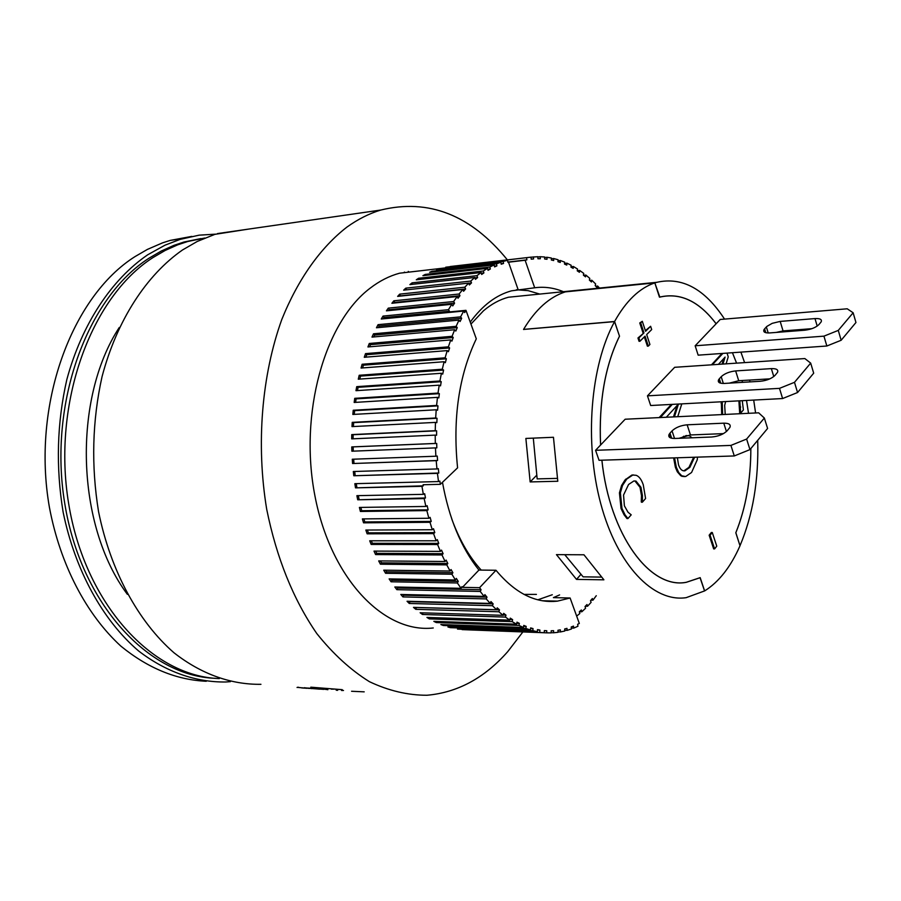 <?xml version="1.0" encoding="UTF-8"?>
<svg xmlns="http://www.w3.org/2000/svg" width="901" height="901" viewBox="0 0 901 901"><rect width="100%" height="100%" fill="white"/><g stroke="black" fill="none" stroke-linecap="round" stroke-linejoin="round"><path stroke-width="1.35" d="M204.82 238.01L187.825 241.468L177.666 244.847L165.165 250.455L152.967 257.585C91.125 297.003 51.965 402.927 68.622 503.434C84.897 604.064 152.337 676.55 219.326 678.577M119.259 327.502C72.44 399.109 75.875 525.306 127.368 594.333M215.316 678.318C148.327 676.2 80.955 603.816 64.737 503.4C48.125 403.119 87.318 297.465 149.161 258.103L161.358 250.985L173.859 245.387L184.029 242.009L200.9 238.574M537.829 599.807L552.29 594.739M442.47 482.294C449.036 518.537 461.188 547.797 478.938 570.063L495.989 570.265C515.181 593.286 535.678 603.569 557.505 601.125L570.108 598.005L553.394 597.622L559.611 594.908M463.688 311.036L464.702 312.579L465.975 310.338L476.291 338.832C458.846 375.582 452.617 418.582 457.584 467.833L440.341 484.333L423.121 484.738L423.29 485.842L355.501 487.869L354.848 483.679L438.517 481.562L437.435 473.352L353.789 475.762L353.316 471.516L436.951 468.948L436.197 460.659L352.584 463.519L352.28 459.24L435.881 456.221L435.453 447.898L351.874 451.198L351.75 446.919L435.307 443.45L435.206 435.115L351.683 438.877L351.739 434.597L435.239 430.689L435.465 422.4L351.998 426.612L352.235 422.355L435.667 417.996L436.219 409.786L352.832 414.449L353.237 410.248L436.602 405.439L437.469 397.364L354.161 402.454L354.735 398.332L438.021 393.095L439.204 385.178L355.974 390.685L356.728 386.653L439.913 380.999L441.411 373.273L358.283 379.197L359.195 375.278L442.29 369.219L444.08 361.74L361.053 368.047L362.123 364.252L445.117 357.81L447.2 350.602L364.274 357.28L365.502 353.631L448.383 346.829L450.737 339.914L367.923 346.953L369.297 343.472L452.065 336.31L454.678 329.732L371.989 337.098L373.498 333.798L456.143 326.32L459.003 320.092L376.449 327.773L378.082 324.664L460.602 316.87L463.688 311.036L381.269 319.01L383.026 316.093L448.461 309.685L451.784 304.29L452.741 305.912L454.566 303.141L453.62 301.531L457.145 296.553L458.023 298.254L459.96 295.708L459.071 294.019L462.776 289.491L463.598 291.26L465.614 288.962L464.803 287.194L468.666 283.117L469.41 284.953L471.505 282.891L470.761 281.067L474.771 277.463L475.446 279.344L477.62 277.542L476.944 275.661L481.078 272.53L481.675 274.456L483.905 272.913L483.308 270.987L487.531 268.34L488.06 270.311L490.335 269.016L489.817 267.056L494.131 264.894L494.581 266.887L496.901 265.863L496.451 263.88L500.832 262.202L501.204 264.218L503.546 263.452L503.175 261.448L507.601 260.265L507.894 262.281L525.114 260.243L534.676 287.779L511.577 290.82C496.282 294.942 482.497 305.371 470.243 322.119M563.44 291.699C553.991 287.779 544.407 286.473 534.676 287.779M539.767 294.075L528.155 290.651L516.363 289.762M495.989 570.265L479.58 587.689L462.427 587.351L461.909 586.652L461.064 588.33L457.348 582.97L458.26 581.382L456.334 578.408L455.422 579.996L451.897 574.219L452.888 572.732L451.063 569.545L450.072 571.031L446.772 564.871L447.82 563.485L446.119 560.107L445.071 561.492L441.997 554.96L443.101 553.687L441.524 550.117L440.42 551.389L437.593 544.531L438.742 543.382L437.312 539.643L436.152 540.791L433.584 533.629L434.789 532.604L433.494 528.707L432.289 529.732L430.002 522.298L431.241 521.397L430.104 517.377L428.853 518.266L426.849 510.597L428.133 509.842L427.153 505.698L425.869 506.452L424.168 498.58L425.486 497.971L424.664 493.725L423.335 494.345L421.95 486.315L423.29 485.842M462.427 587.351L478.938 570.063M443.101 553.687L376.719 553.327L375.593 554.565L374.005 551.097L440.42 551.389M441.997 554.96L375.593 554.565M375.706 551.108L376.719 553.327M438.742 543.382L372.338 543.303L371.167 544.429L369.714 540.791L436.152 540.791M437.593 544.531L371.167 544.429M371.336 540.791L372.338 543.303M434.789 532.604L368.363 532.829L367.135 533.831L365.84 530.047L432.289 529.732M433.584 533.629L367.135 533.831M367.405 530.036L368.363 532.829M431.241 521.397L364.804 521.949L363.542 522.828L362.393 518.908L428.853 518.266M430.002 522.298L363.542 522.828M363.914 518.897L364.804 521.949M428.133 509.842L361.695 510.721L360.389 511.464L359.398 507.432L425.869 506.452M426.849 510.597L360.389 511.464M360.884 507.409L361.695 510.721M460.602 316.87L461.661 318.312L460.073 321.533L459.003 320.092M456.143 326.32L457.257 327.649L455.805 331.061L454.678 329.732M452.065 336.31L453.237 337.537L451.908 341.13L450.737 339.914M448.383 346.829L449.599 347.932L448.416 351.694L447.2 350.602M445.117 357.81L446.367 358.789L445.342 362.709L444.08 361.74M442.29 369.219L443.585 370.063L442.706 374.118L441.411 373.273M439.913 380.999L441.242 381.709L440.521 385.876L439.204 385.178M438.021 393.095L439.361 393.658L438.81 397.927L437.469 397.364M436.602 405.439L437.965 405.867L437.582 410.214L436.219 409.786M435.667 417.996L437.041 418.267L436.839 422.67L435.465 422.4M435.239 430.689L436.613 430.813L436.591 435.239L435.206 435.115M435.307 443.45L436.692 443.427L436.827 447.865L435.453 447.898M435.881 456.221L437.255 456.052L437.571 460.479L436.197 460.659M436.951 468.948L438.314 468.621L438.798 473.025L437.435 473.352M438.517 481.562L439.857 481.089L440.341 484.333M425.486 497.971L357.708 499.785L356.886 495.663L423.335 494.345M424.168 498.58L357.708 499.785M358.339 495.64L359.048 499.188M465.975 310.338L449.025 311.971L449.464 311.217L448.461 309.685M518.086 289.491L508.502 262.157M596.271 595.707L592.959 600.19L592.374 598.534L590.504 600.708L591.101 602.364L587.531 606.26L586.99 604.537L585.042 606.519L585.571 608.243L581.843 611.768L581.359 609.977L579.332 611.745L579.805 613.536L576.663 616.104M546.693 632.84L462.123 629.619L544.283 632.682L544.362 630.587L546.772 630.745L546.693 632.84L551.198 632.874L551.198 630.79L553.586 630.689L553.586 632.761L558.046 632.311L557.967 630.25L560.332 629.878L560.411 631.95L564.803 631.015L564.657 628.977L566.977 628.357L567.123 630.385L571.448 628.988L571.223 626.983L573.509 626.105L573.723 628.11L577.946 626.251L577.665 624.28L579.32 623.458L570.108 598.005M592.959 600.19L590.988 600.145M546.085 601.26L553.687 601.451M587.531 606.26L585.346 606.204M581.843 611.768L579.388 611.7M474.771 277.463L409.876 284.615L412.084 282.858L476.944 275.661M477.62 277.542L474.906 277.846M412.084 282.858L412.624 284.311M481.078 272.53L416.296 279.794L418.571 278.274L483.308 270.987M483.905 272.913L481.28 273.206M418.571 278.274L418.965 279.49M487.531 268.34L422.884 275.683L425.204 274.422L489.817 267.056M490.335 269.016L487.79 269.309M425.204 274.422L425.475 275.391M494.131 264.894L429.608 272.293L431.973 271.291L496.451 263.88M496.901 265.863L494.412 266.144M431.973 271.291L432.131 272.001M500.832 262.202L436.433 269.636L503.175 261.448M503.546 263.452L501.114 263.734M433.257 627.974C383.871 633.583 330.746 578.566 314.945 495.955C298.817 413.503 324.653 322.457 370.052 288.252C379.501 280.977 389.333 275.965 399.56 273.206L420.666 270.762M507.601 260.265L445.736 267.214L531.004 257.145L450.275 266.516M531.004 257.179L537.807 256.706L537.953 258.733L540.318 258.745L540.172 256.717L544.598 256.988L544.666 259.004L547.02 259.274L546.952 257.269L551.344 258.013L551.344 260.006L553.687 260.524L553.687 258.531L558.046 259.736L557.967 261.695L560.287 262.461L560.354 260.502L564.657 262.157L564.51 264.083L566.785 265.085L566.932 263.16L571.155 265.254L570.941 267.147L573.182 268.374L573.385 266.493L577.53 269.016L577.248 270.841L579.433 272.293L579.715 270.469L583.747 273.397L583.409 275.177L585.526 276.844L585.875 275.064L589.795 278.386L589.389 280.11L591.45 281.979L591.856 280.267L595.651 283.973L595.189 285.617L597.183 287.689L597.633 286.045L599.503 288.061M537.818 256.988L540.172 256.717M544.609 257.528L546.952 257.269M551.344 258.801L553.687 258.531M558.012 260.772L560.354 260.502M564.567 263.43L566.932 263.16M570.986 266.752L573.385 266.493M577.271 270.728L579.715 270.469M583.578 275.312L585.875 275.064M589.795 280.481L591.856 280.267M595.775 286.236L597.633 286.045M573.723 628.11L571.335 628.031M567.123 630.385L564.747 630.306M560.411 631.95L558.023 631.86M553.586 632.761L551.198 632.682M544.283 632.682L457.494 629.089L537.345 631.725L532.806 630.677L450.387 627.659L447.921 626.983L530.396 629.99L525.869 628.447L443.303 625.485L440.859 624.551L523.47 627.479L518.976 625.429L436.275 622.557L433.843 621.363L516.588 624.202L512.151 621.645L429.315 618.886L426.928 617.433L509.797 620.147L505.427 617.084L422.479 614.471L420.136 612.759L503.13 615.315L498.85 611.768L415.789 609.324L413.491 607.364L496.597 609.74L492.442 605.709L409.268 603.467L407.038 601.26L490.245 603.422L486.225 598.917L402.95 596.913L400.81 594.469L484.107 596.394L480.233 591.439L396.879 589.671L394.829 587.002L461.064 588.33M457.348 582.97L391.079 581.787L389.131 578.904L455.422 579.996M451.897 574.219L385.583 573.284L383.747 570.187L450.072 571.031M446.772 564.871L380.413 564.206L378.69 560.906L445.071 561.492M421.95 486.315L355.501 487.869M451.784 304.29L386.428 310.834L388.297 308.131L453.62 301.531M457.145 296.553L391.89 303.277L393.861 300.81L459.071 294.019M462.776 289.491L397.645 296.384L399.706 294.143L464.803 287.194M468.666 283.117L403.648 290.156L405.788 288.151L470.761 281.067M526.578 257.844L526.871 259.871L525.114 260.243M526.871 259.871L507.86 262.056M479.58 587.689L481.078 589.738L480.233 591.439M484.107 596.394L484.884 594.626L486.99 597.149L486.225 598.917M490.245 603.422L490.955 601.586L493.14 603.861L492.442 605.709M496.597 609.74L497.228 607.837L499.469 609.864L498.85 611.768M503.13 615.315L503.67 613.356L505.979 615.124L505.427 617.084M509.797 620.147L510.27 618.131L512.624 619.64L512.151 621.645M516.588 624.202L516.983 622.152L519.359 623.391L518.976 625.429M523.47 627.479L523.774 625.418L526.184 626.375L525.869 628.447M530.396 629.99L530.621 627.907L533.043 628.594L532.806 630.677M537.345 631.725L537.503 629.63L539.913 630.058L539.767 632.142M393.861 300.81L394.751 302.443L394.289 303.04M459.96 295.708L394.751 302.443M373.498 333.798L374.636 335.082L373.791 336.94M457.257 327.649L374.636 335.082M359.195 375.278L360.501 376.089L359.803 379.084M443.585 370.063L360.501 376.089M352.235 422.355L353.631 422.625L353.417 426.533M437.041 418.267L353.631 422.625M438.798 473.025L353.789 475.762M354.724 471.471L355.174 475.435M447.82 563.485L381.472 562.855L380.413 564.206M380.47 560.929L381.472 562.855M546.772 630.745L544.362 630.655M452.888 572.732L386.585 571.842L385.583 573.284M385.617 570.22L386.585 571.842M512.624 619.64L509.943 619.55M429.664 617.523L429.315 618.886M519.359 623.391L516.757 623.301M436.501 621.453L436.275 622.557M486.99 597.149L403.749 595.201L402.95 596.913M403.152 594.525L403.749 595.201M481.078 589.738L397.746 588.049L396.879 589.671M396.981 587.047L397.746 588.049M437.571 460.479L352.584 463.519M353.688 459.183L353.98 463.339M353.237 410.248L354.622 410.653L354.262 414.359M437.965 405.867L354.622 410.653M362.123 364.252L363.396 365.187L362.63 367.923M446.367 358.789L363.396 365.187M378.082 324.664L379.163 326.049L378.352 327.604M461.661 318.312L379.163 326.049M399.706 294.143L400.292 296.102M465.614 288.962L400.528 295.855M533.369 256.909L533.583 258.936L531.218 259.184L531.004 257.145M388.297 308.131L389.255 309.696L388.613 310.608M454.566 303.141L389.255 309.696M369.297 343.472L370.48 344.644L369.635 346.806M453.237 337.537L370.48 344.644M356.728 386.653L358.069 387.329L357.46 390.584M441.242 381.709L358.069 387.329M351.739 434.597L353.147 434.721L353.091 438.821M436.613 430.813L353.147 434.721M356.278 483.634L356.864 487.407M533.043 628.594L530.554 628.515M450.466 627.073L450.387 627.659M499.469 609.864L416.431 607.488L415.789 609.324M539.913 630.058L537.469 629.968M526.184 626.375L523.65 626.285M443.45 624.641L443.303 625.485M493.14 603.861L409.989 601.688L409.268 603.467M505.979 615.124L503.209 615.034M422.963 612.849L422.479 614.471M458.26 581.382L392.014 580.244L391.079 581.787M391.135 578.938L392.014 580.244M351.75 446.919L353.158 446.885L353.282 451.153M436.692 443.427L353.158 446.885M354.735 398.332L356.098 398.873L355.613 402.364M439.361 393.658L356.098 398.873M365.502 353.631L366.73 354.69L365.907 357.145M449.599 347.932L366.73 354.69M383.026 316.093L384.04 317.569L383.297 318.808M449.464 311.217L384.04 317.569M471.505 282.891L468.7 283.196M405.788 288.151L406.509 289.84M445.736 267.214L445.837 267.845M331.365 689.152L333.933 689.119M324.856 688.713L326.365 688.623M309.437 688.15L315.485 688.792M319.157 689.119L317.175 688.95M308.908 688.251L323.786 689.355M301.632 687.913L307.218 688.308M308.401 688.364L309.527 688.42M336.501 690.267L337.661 690.324M351.581 691.27L364.207 691.844M341.58 690.481L343.506 690.481M327.874 689.704L310.811 687.181L342.267 689.67M303.975 687.88L319.675 689.152M309.46 688.218L311.566 688.612M308.728 688.105L306.272 688.015M336.118 690.053L337.571 690.121M308.333 688.206L304.245 687.733M307.264 688.116L308.885 688.195M302.173 687.778L303.874 688.105M302.218 687.88L298.276 687.395M300.562 687.688L297.476 687.362M297.037 687.474L298.186 687.181M260.941 684.309C231.366 684.749 201.396 674.241 174.017 652.797C138.292 621.735 110.575 570.93 98.547 511.622C91.091 465.761 92.251 420.79 102.038 376.697C116.961 320.137 146.525 274.985 182.576 249.926L197.263 241.445L214.911 234.35L248.102 229.169M507.387 259.882C470.885 214.979 428.673 198.366 380.763 210.046C369.14 213.56 357.855 219.258 346.896 227.12C320.745 247.381 298.141 278.938 281.833 319.405C261.695 375.221 255.952 444.238 266.685 509.178C276.562 557.956 293.275 599.413 316.792 633.549C333.1 653.946 350.635 669.984 369.41 681.674C388.534 690.729 407.691 695.257 426.905 695.257C457.494 692.599 484.434 678.07 507.714 651.66L522.873 631.95M404.38 272.079L405.09 272.564M409.11 272.102L408.277 271.415M206.261 681.269C176.405 679.906 147.967 668.215 120.948 646.197C86.417 614.583 60.232 564.724 49.431 507.432C31.377 405.27 71.461 296.575 135.15 256.515L147.426 249.397L162.552 242.853L170.233 240.398L191.789 236.4M230.419 681.652L225.689 681.989C195.99 682.372 165.942 672 138.517 650.894C102.759 620.327 75.076 570.401 63.126 512.14C55.727 467.09 56.966 422.896 66.832 379.558C81.867 323.966 111.555 279.501 147.753 254.758L165.007 245.185L180.223 239.351L199.155 235.161L215.553 234.159M524.697 295.596L508.446 297.229C499.728 299.526 491.405 304.054 483.477 310.811L470.953 324.078M451.739 518.92L452.933 522.141C460.445 541.681 469.871 557.663 481.213 570.085M524.022 594.412L536.41 594.401M678.96 438.303L690.459 434.958L687.148 424.81C680.773 425.418 675.739 427.446 672.033 430.892L674.545 438.483M671.662 438.246L669.984 433.156L672.033 430.892M669.984 433.156L669.06 434.451C668.046 437.131 669.984 438.472 674.86 438.472L711.711 437.008C718.334 436.399 723.48 434.327 727.163 430.779L729.911 427.401C731.015 424.551 728.977 423.143 723.773 423.177L726.431 431.523M723.48 433.618L690.459 434.958M687.148 424.81L723.773 423.177M720.721 383.195L719.313 378.792L718.536 379.884C717.601 382.362 719.55 383.544 724.381 383.432L760.298 381.281C766.728 380.594 771.65 378.611 775.051 375.357L777.518 372.338C778.532 369.725 776.471 368.486 771.346 368.622L773.779 376.55M729.382 383.128L738.719 380.729L735.644 370.919C729.45 371.606 724.629 373.532 721.205 376.708L723.345 383.466M719.313 378.792L721.205 376.708M769.871 378.848L738.719 380.729M735.644 370.919L771.346 368.622M765.794 332.694L764.622 328.854L763.947 329.789C763.091 332.086 765.039 333.122 769.826 332.92L804.841 330.205C811.091 329.439 815.799 327.559 818.953 324.551L821.183 321.837C822.106 319.427 820.045 318.346 814.988 318.582L817.196 326.072M811.891 328.674L783.059 330.915L780.176 321.409L814.988 318.582M776.166 332.435L783.059 330.915M780.176 321.409L772.191 323.346L766.897 326.399L766.357 326.939L768.204 332.976M764.622 328.854L766.357 326.939M841.151 340.263L826.848 346.007L823.942 336.152L838.279 330.397L841.151 340.263L855.95 322.513L853.146 312.771L847.222 308.795L720.226 319.472L716.115 323.786C699.108 301.283 680.345 292.386 659.836 297.105L654.824 282.88C639.473 288.072 626.06 300.945 614.583 321.499L619.505 336.208C605.01 365.952 598.715 402.218 600.607 445.004L625.17 419.224L758.653 412.827L764.352 418.041L767.596 428.459L749.959 449.61L734.281 455.951L730.914 445.409L746.625 439.057L749.959 449.61M797.565 392.521L813.693 373.183L810.686 363.114L804.852 358.564L674.658 367.304L647.459 395.843L779.489 388.365L794.479 382.328L797.565 392.521L782.609 398.546L779.489 388.365M838.279 330.397L853.146 312.771M794.479 382.328L810.686 363.114M782.609 398.546L650.68 405.518L647.459 395.843M746.625 439.057L764.352 418.041M734.281 455.951L599.03 460.287L595.572 450.297L730.914 445.409M826.848 346.007L698.162 355.163L695.155 345.781L716.115 323.786M695.155 345.781L823.942 336.152M595.572 450.297L600.607 445.004M710.078 535.205L712.274 532.502L716.757 546.164L714.583 548.889L710.078 535.205L709.155 535.205L711.351 532.502L712.274 532.502M709.155 535.205L713.66 548.889L714.583 548.889M645.06 336.163L639.98 341.231L638.888 337.931L643.978 332.874L640.69 322.885L642.3 321.297L645.589 331.275L650.612 326.286L651.693 329.552L646.67 334.564L649.925 344.486L648.326 346.108L645.06 336.163M638.888 337.931L637.953 337.999L639.046 341.299L639.98 341.231M637.953 337.999L643.978 332.874M643.044 332.953L639.755 322.963L640.69 322.885M639.755 322.963L642.3 321.297M645.375 330.633L650.612 326.286M644.339 336.884L647.402 346.175L648.326 346.108M620.384 492.847L622.523 485.481L626.724 479.084L632.784 475.041L636.196 475.311C639.113 476.404 641.456 479.546 643.258 484.749L645.589 498.523L642.357 502.195L642.424 495.55L640.949 487.283L635.96 481.066L633.842 480.988L628.571 484.49L623.548 495.032L624.393 505.844L628.008 512.218L631.218 514.831L627.929 518.548L624.979 514.719L621.972 508.468L620.384 492.847L619.438 492.87L621.566 485.504L625.046 479.94L631.838 475.075L633.403 474.951M642.21 501.789L641.411 502.206L642.357 502.195M641.264 501.801L641.478 495.561L640.014 487.306L635.014 481.089L635.96 481.066M635.014 481.089L634.18 480.931M624.979 514.719L624.021 514.73L626.983 518.559L627.929 518.548M624.021 514.73L621.026 508.479L619.438 492.87M722.974 364.06L725.091 357.1L718.424 364.364M722.073 364.117L723.773 358.542M712.376 364.77L722.884 353.395M711.475 364.826L721.971 353.462M727.051 353.102L728.233 356.864L726.093 363.846M722.613 414.561L722.219 401.733M721.712 414.595L721.318 401.79M742.266 400.675L743.393 409.955L740.667 413.097L739.811 400.81M740.554 412.714L739.653 412.759L740.667 413.097M739.653 412.759L738.899 400.855M725.654 401.553L724.686 405.382L725.215 414.426M674.421 416.87L678.43 404.099L666.312 417.253M673.486 416.915L677.045 405.596M660.388 417.535L672.292 404.369M659.453 417.58L660.309 417.309M659.374 417.354L671.369 404.425M681.787 403.873L677.732 416.712M683.825 470.874L688.95 467.36L693.669 457.257M694.592 457.224L689.873 467.337L684.963 470.818C682.158 471.234 679.996 469.218 678.498 464.758L677.394 457.776M697.498 457.134L697.25 459.792L691.574 472.484L685.627 476.561L681.73 475.773L678.701 472.541L676.302 467.214L674.567 457.866M684.276 476.64L680.807 475.796L677.327 471.82L675.367 467.247L673.633 457.899M681.944 438.19L686.325 435.645L689.423 435.847L692.069 437.785M681.021 438.224L683.96 436.163M686.066 435.588L686.866 435.566M601.902 460.197C609.617 534.789 650.004 589.513 686.303 582.283L700.178 577.642L704.627 590.932C718.942 581.922 730.734 566.864 740.003 545.769L735.802 532.773C745.746 508.153 750.758 480.075 750.837 448.552M748.517 413.311L746.512 400.461L748.54 413.311M742.514 382.351L742.03 380.526L742.537 382.351M736.567 363.148L732.434 352.719L736.59 363.148M533.302 438.123L537.165 478.893L557.291 478.386M564.747 554.678L583.116 576.843L601.08 577.09M553.462 437.278L557.787 481.258L530.16 481.922L525.869 438.438L553.462 437.278M654.824 282.88L565.31 291.879C549.419 296.992 535.509 309.505 523.56 329.406L523.605 329.518M614.583 321.499L523.56 329.406M619.505 336.208L614.561 321.623L523.571 329.439M556.446 554.633L583.972 554.791L603.895 579.816L576.516 579.399L556.446 554.633M580.74 574.601L576.516 579.399M536.579 475.368L530.16 481.922M654.836 282.914L659.453 297.161M750.86 448.529C750.781 480.042 745.78 508.108 735.847 532.728L739.969 545.646M614.561 321.623C590.414 365.468 584.152 442.2 600.764 503.738C617.298 565.4 653.383 602.623 686.157 597.667L704.559 590.932L700.054 577.71M740.025 545.646C752.898 515.124 758.788 480.019 757.707 440.319M755.59 412.973L753.698 400.078M750.004 381.9L749.564 380.076M744.598 362.607L740.904 352.122M724.55 319.112C704.74 288.906 682.181 276.641 656.885 282.295L654.903 282.903M659.509 297.15L659.825 297.06C680.356 292.341 699.12 301.249 716.137 323.763M700.133 577.71L686.303 582.316C649.993 589.558 609.594 534.811 601.868 460.197M600.584 445.026C598.681 402.263 604.976 365.997 619.449 336.253M625.778 479.107L626.724 479.084M641.478 495.561L642.424 495.55M640.014 487.306L640.949 487.283M621.026 508.479L621.972 508.468M721.082 403.243L721.994 403.186M739.789 407.083L740.701 407.038M688.95 467.36L689.873 467.337M693.567 457.877L694.491 457.843M681.956 476.37L682.89 476.347M675.367 467.247L676.302 467.214M184.029 242.009L187.825 241.468M557.505 601.125L542.256 600.753M504.504 261.053L399.56 273.206M380.763 210.046L217.456 233.584M182.79 238.585L170.233 240.398M669.06 434.451L670.141 437.728M718.536 379.884L719.437 382.734M763.947 329.789L764.712 332.278M632.784 475.041L631.838 475.075M684.039 470.84L684.963 470.818M686.325 435.645L685.684 435.679M656.885 282.295L508.446 297.229"/></g></svg>
